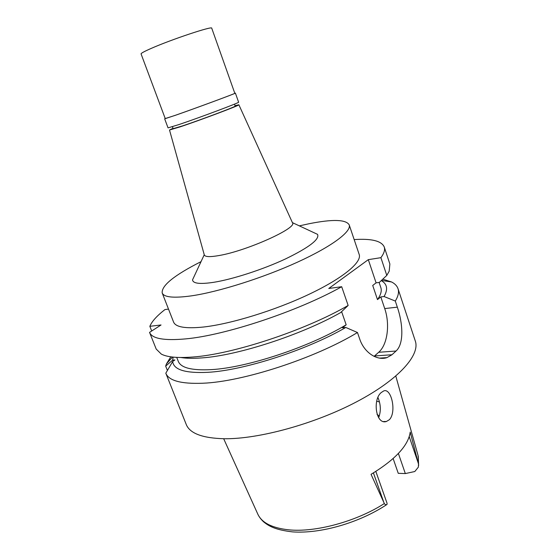 <?xml version="1.0" encoding="UTF-8"?>
<svg xmlns="http://www.w3.org/2000/svg" width="560" height="560" viewBox="0 0 560 560"><rect width="100%" height="100%" fill="white"/><g stroke="black" fill="none" stroke-linecap="round" stroke-linejoin="round"><path stroke-width="0.84" d="M393.141 458.57L398.251 473.319L405.328 473.571L414.792 471.527L418.327 467.18L418.523 464.219L410.207 432.089C408.408 445.452 395.353 459.529 371.042 474.334L384.342 503.538C385.091 504.721 385.994 505.008 387.051 504.406L387.065 503.279L375.837 471.429M379.351 416.01L377.041 414.435M381.283 392.511C372.351 399.518 375.886 425.019 386.4 421.498L389.354 419.72C396.865 412.146 391.3 387.534 383.691 390.957L381.283 392.511M379.533 358.113L386.946 357.616C377.384 361.004 364.21 352.814 359.688 338.961L357.469 332.521C314.979 358.337 242.669 381.808 202.755 383.236C181.076 384.048 168.763 380.702 165.809 373.198L186.214 424.403C189.777 433.433 202.503 438.207 224.385 438.739C258.965 439.166 314.874 423.843 356.755 401.73C398.741 379.617 420.294 354.998 415.303 341.019L398.013 288.68C399.161 292.089 398.258 296.212 395.304 301.056L384.069 296.52L380.807 296.919L377.482 299.6C380.821 294.847 381.941 290.85 380.842 287.616L379.113 282.443M165.809 373.198L172.669 361.494L174.874 359.996L172.62 360.171L165.662 366.107L167.328 370.286M165.662 366.107L166.439 363.909L170.779 356.818M176.729 357.392L178.283 361.34C180.88 367.878 191.891 370.636 211.309 369.621C246.638 367.801 309.442 347.088 346.171 324.8L342.454 327.796L345.793 327.467C306.649 350.21 243.355 370.552 207.564 372.33C185.255 373.352 173.621 369.74 172.669 361.494M172.62 360.171L173.152 357.112M381.276 280.609C387.233 283.969 388.164 289.275 384.069 296.52M168.504 309.092L164.948 309.582C156.912 315.826 151.872 321.405 149.842 326.319L161.049 324.968L149.548 332.381C151.998 338.646 163.975 340.816 185.472 338.905C225.057 335.44 298.13 311.227 341.691 286.72L328.769 288.477L368.312 259.651L376.089 282.849L372.722 285.46L377.482 299.6M354.165 239.582C371.497 238.434 381.521 240.891 384.237 246.96C385.196 249.795 384.083 253.365 380.905 257.67L368.312 259.651M162.19 292.95L173.572 322.049C175.63 327.166 185.577 328.832 203.406 327.033C230.741 324.037 275.016 310.45 309.015 294.308C343.098 278.159 362.04 262.171 359.191 254.485L349.209 224.882C351.68 231.434 332.171 246.316 297.626 262.094C263.158 277.858 218.631 291.9 191.436 295.855C173.705 298.298 163.954 297.332 162.19 292.95C161.441 285.572 174.384 275.135 201.026 261.653M149.548 332.381L156.198 349.069L161.329 354.116C167.3 357.189 177.702 358.162 192.542 357.035C232.267 354.41 305.025 330.505 348.145 305.459L340.627 312.585C301.182 334.971 237.678 355.537 201.978 357.896C193.417 358.561 186.382 358.435 180.887 357.511M341.691 286.72L348.145 305.459M380.807 296.919L384.713 308.567C390.18 324.247 387.506 344.736 378.686 352.282L374.094 356.363M341.614 311.654L346.171 324.8M376.089 282.849L379.344 282.408L386.792 275.415L380.905 257.67M386.792 275.415L389.186 271.187L389.872 264.019L384.237 246.96M386.953 357.616L391.986 354.746L396.046 351.022C404.327 343.602 402.731 322.84 397.334 307.167L395.304 301.056M382.823 279.153L391.559 281.967C394.912 283.675 397.061 285.908 398.013 288.68M357.469 332.521L345.793 327.467M149.842 326.319L151.641 330.848M299.341 225.869L309.148 223.72C332.633 219.044 345.989 219.429 349.209 224.882M194.439 275.772L192.542 279.839C192.892 283.521 199.871 284.361 213.479 282.345C232.512 279.356 262.731 269.577 285.523 258.923C309.204 247.394 319.872 239.204 317.527 234.346L313.46 232.449M204.274 254.814L204.323 254.989C205.156 256.956 210.126 257.124 219.24 255.5C246.82 250.824 297.255 228.081 292.53 222.887L292.46 222.719M235.06 105.7L238.868 104.776C240.639 104.965 200.599 120.05 180.152 126.854L169.512 130.018L173.026 128.275M172.438 126.714L173.166 128.667L182.763 125.825C201.152 119.7 236.992 106.19 235.2 106.092L234.5 104.125M377.986 397.565C380.863 404.691 381.08 411.39 378.63 417.676M376.754 401.205L379.428 401.947M164.675 118.846L168.049 127.876L178.843 124.6C199.731 117.579 240.681 102.2 238.609 102.193L235.396 93.107C237.356 92.806 196.245 108.031 175.399 115.304L165.228 118.559M234.787 93.24L235.396 93.107M165.256 118.636L175.812 115.143C196.322 107.989 236.74 93.03 234.815 93.317L211.736 28.196C212.912 25.669 171.311 39.501 151.088 48.461C144.298 51.443 140.959 53.263 141.071 53.914L165.256 118.636M418.523 464.219L418.068 455.546L395.808 376.082M409.227 436.618L418.236 463.078M405.328 473.571L398.391 453.46M386.631 504.686C359.688 522.466 321.139 533.939 292.579 531.888C275.289 529.893 268.849 526.148 263.501 521.752C260.771 519.134 258.839 516.523 257.712 513.912C261.576 522.613 271.782 527.905 288.337 529.788L288.4 529.795C315.021 532.693 356.37 521.57 384.342 503.538M383.873 502.516L373.422 472.92M384.713 308.567L397.334 307.167M374.57 355.957L391.986 354.746M396.046 351.022L378.686 352.282M418.257 456.232L418.628 465.556M257.712 513.912L223.678 438.732M172.473 357.042L166.439 363.909M381.472 280.42L391.559 281.967M204.253 254.737L192.542 279.839M292.425 222.642L317.527 234.346M238.868 104.776L292.53 222.887M169.512 130.018L204.323 254.989M383.649 421.526L386.4 421.498"/></g></svg>
